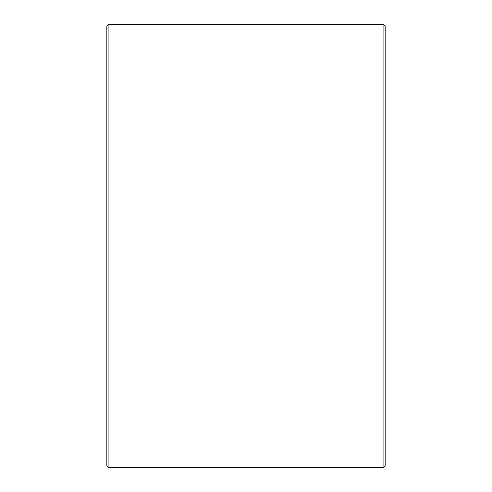 <?xml version="1.0" encoding="UTF-8"?>
<svg xmlns="http://www.w3.org/2000/svg" width="492" height="492" viewBox="0 0 492 492"><rect width="100%" height="100%" fill="white"/><g stroke="black" fill="none" stroke-linecap="round" stroke-linejoin="round"><path stroke-width="0.74" d="M106.832 466.133L106.832 25.867L108.099 24.6L108.099 467.4L106.832 466.133M383.901 24.6L385.168 25.867L385.168 466.133L383.901 467.4L383.901 24.6L108.099 24.6M383.901 467.4L108.099 467.4"/></g></svg>
